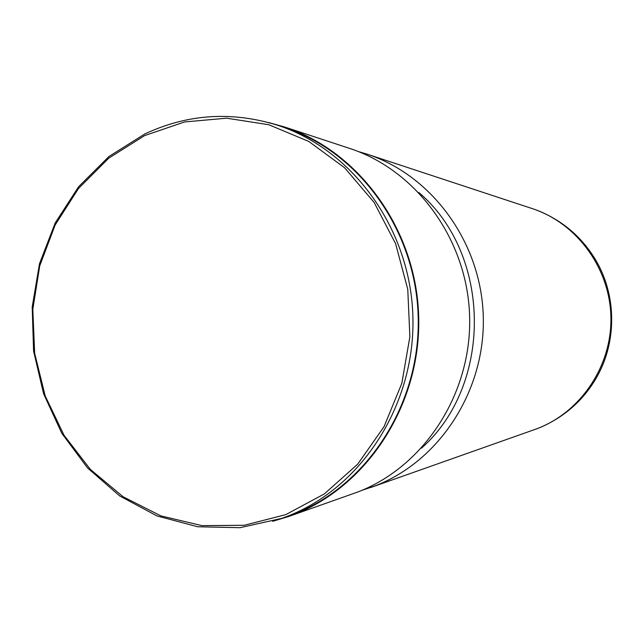 <?xml version="1.0" encoding="UTF-8"?>
<svg xmlns="http://www.w3.org/2000/svg" width="644" height="644" viewBox="0 0 644 644"><rect width="100%" height="100%" fill="white"/><g stroke="black" fill="none" stroke-linecap="round" stroke-linejoin="round"><path stroke-width="0.97" d="M144.61 135.594L108.731 158.191L78.488 188.491L55.167 224.965L39.735 265.867L32.812 309.297L34.663 353.323L45.209 395.947L64.038 435.264L90.385 469.428L123.141 496.782L160.887 515.884L201.91 525.625L244.237 525.287L285.767 514.636L324.286 493.964L357.694 464.163L384.049 426.65L401.808 383.397L409.874 336.748L407.765 289.285L395.601 243.674L374.124 202.433L344.621 167.778L308.822 141.463L268.757 124.719L226.591 118.19L184.522 121.966L144.61 135.594M144.82 133.96L108.957 156.5L78.657 186.671L55.183 222.985L39.493 263.71L32.2 307.019L33.577 351.004L43.575 393.726L61.8 433.299L87.528 467.922L119.703 495.944L156.975 515.933L197.684 526.768L239.938 527.694L281.669 518.412L287.24 516.343C361.574 487.766 415.259 404.867 412.909 317.106C410.8 229.336 353.033 149.633 277.467 125.194C231.655 111.05 187.444 113.972 144.82 133.96M281.669 518.412L293.857 514.017C367.426 485.729 420.524 403.804 418.198 317.089C416.113 230.367 358.974 151.59 284.189 127.399L277.467 125.194M361.872 490.358L375.243 485.834C439.353 461.185 485.254 391.013 483.29 316.945C481.527 242.869 432.188 175.321 367.008 154.133L358.249 151.525M272.678 521.318L288.673 516.496L358.024 491.911C424.203 466.465 471.666 393.774 469.637 316.993C467.81 240.204 416.789 170.233 349.515 148.37L284.503 126.965L268.411 122.481M288.673 516.496L294.042 514.508C367.772 486.164 420.999 404.078 418.705 317.17C416.652 230.254 359.441 151.268 284.503 126.965M421.49 448.176C493.111 384.822 491.71 254.243 418.753 192.427M370.574 487.564L537.426 428.574C580.816 411.862 611.583 366.251 610.923 318.023C610.359 269.788 578.441 224.981 534.649 209.389L367.008 154.133M560.232 416.563C574.931 406.75 586.829 394.096 595.925 378.592C617.346 342.383 616.831 294.01 594.637 258.26L585.324 245.123L574.319 233.474M537.434 428.566C562.494 418.56 581.991 401.904 595.925 378.592C617.387 342.326 616.871 294.067 594.637 258.26C580.107 235.116 560.111 218.823 534.649 209.389"/></g></svg>
